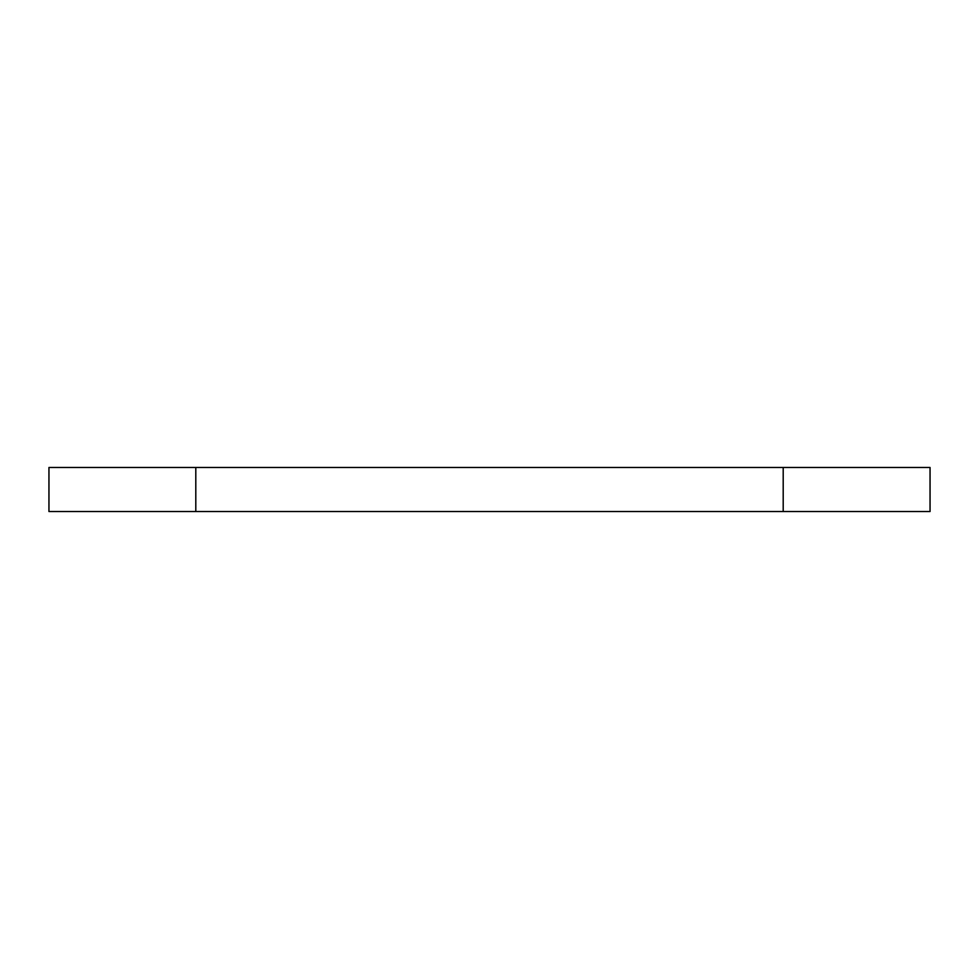 <?xml version="1.0" encoding="UTF-8"?>
<svg xmlns="http://www.w3.org/2000/svg" width="979" height="979" viewBox="0 0 979 979"><rect width="100%" height="100%" fill="white"/><g stroke="black" fill="none" stroke-linecap="round" stroke-linejoin="round"><path stroke-width="1.47" d="M783.2 467.472L783.2 511.527L930.05 511.527L930.05 467.472L48.95 467.472L48.95 511.527L195.8 511.527L195.8 467.472M783.2 511.527L195.8 511.527M48.95 511.527L48.95 467.472"/></g></svg>
